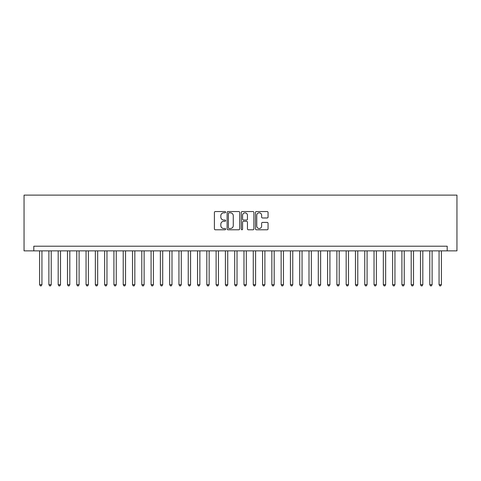 <?xml version="1.0" encoding="UTF-8"?>
<svg xmlns="http://www.w3.org/2000/svg" width="481" height="481" viewBox="0 0 481 481"><rect width="100%" height="100%" fill="white"/><g stroke="black" fill="none" stroke-linecap="round" stroke-linejoin="round"><path stroke-width="0.72" d="M225.637 212.187A0.637 0.637 0 0 0 225 211.55L215.308 211.55A0.914 0.914 0 0 0 214.4 212.458L214.4 228.872A0.914 0.914 0 0 0 215.308 229.786L225 229.786A0.637 0.637 0 0 0 225.637 229.148A0.637 0.637 0 0 0 225 228.511L223.743 228.511A2.916 2.916 0 0 1 220.827 225.589L220.827 224.224A2.916 2.916 0 0 1 223.743 221.302L225 221.302A0.637 0.637 0 0 0 225.637 220.665A0.637 0.637 0 0 0 225 220.027L223.743 220.027A2.916 2.916 0 0 1 220.827 217.111L220.827 215.741A2.916 2.916 0 0 1 223.743 212.824L225 212.824A0.637 0.637 0 0 0 225.637 212.187M267.147 217.977A0.914 0.914 0 0 0 268.061 217.063L268.061 212.458A0.914 0.914 0 0 0 267.147 211.55L256.391 211.55A0.914 0.914 0 0 0 255.477 212.458L255.477 228.872A0.914 0.914 0 0 0 256.391 229.786L267.147 229.786A0.914 0.914 0 0 0 268.061 228.872L268.061 223.31A0.914 0.914 0 0 0 267.147 222.396L262.542 222.396A0.914 0.914 0 0 0 261.634 223.31L261.634 226.07A2.441 2.441 0 0 1 259.193 228.511A2.441 2.441 0 0 1 256.752 226.07L256.752 215.266A2.441 2.441 0 0 1 259.193 212.824A2.441 2.441 0 0 1 261.634 215.266L261.634 217.063A0.914 0.914 0 0 0 262.542 217.977L267.147 217.977M447.198 250.86L456.95 250.86L456.95 195.118L24.05 195.118L24.05 250.86L447.198 250.86L447.198 246.212L33.802 246.212L33.802 250.86M239.7 212.458A0.914 0.914 0 0 0 238.792 211.55L228.03 211.55A0.914 0.914 0 0 0 227.116 212.458L227.116 228.872A0.914 0.914 0 0 0 228.03 229.786L238.792 229.786A0.914 0.914 0 0 0 239.7 228.872L239.7 212.458M242.208 211.55L252.97 211.55A0.914 0.914 0 0 1 253.884 212.458L253.884 228.872A0.914 0.914 0 0 1 252.97 229.786L248.364 229.786A0.914 0.914 0 0 1 247.45 228.872L247.45 222.216A0.914 0.914 0 0 0 246.543 221.302L243.488 221.302A0.914 0.914 0 0 0 242.574 222.216L242.574 229.148A0.637 0.637 0 0 1 241.937 229.786A0.637 0.637 0 0 1 241.3 229.148L241.3 212.458A0.914 0.914 0 0 1 242.208 211.55M229.034 212.824A0.637 0.637 0 0 0 228.397 213.462L228.397 227.868A0.637 0.637 0 0 0 229.034 228.511L230.357 228.511A2.916 2.916 0 0 0 233.273 225.589L233.273 215.741A2.916 2.916 0 0 0 230.357 212.824L229.034 212.824M247.45 215.308A2.441 2.441 0 0 0 245.015 212.873A2.441 2.441 0 0 0 242.574 215.308L242.574 219.114A0.914 0.914 0 0 0 243.488 220.027L246.543 220.027A0.914 0.914 0 0 0 247.45 219.114L247.45 215.308M39.61 250.86L39.61 284.674L41.931 284.674L41.931 250.86M41.931 284.674L41.234 285.882L40.308 285.882L39.61 284.674M48.9 250.86L48.9 284.674L51.22 284.674L51.22 250.86M51.22 284.674L50.523 285.882L49.597 285.882L48.9 284.674M58.189 250.86L58.189 284.674L60.51 284.674L60.51 250.86M60.51 284.674L59.812 285.882L58.886 285.882L58.189 284.674M67.478 250.86L67.478 284.674L69.799 284.674L69.799 250.86M69.799 284.674L69.108 285.882L68.176 285.882L67.478 284.674M76.768 250.86L76.768 284.674L79.094 284.674L79.094 250.86M79.094 284.674L78.397 285.882L77.465 285.882L76.768 284.674M86.057 250.86L86.057 284.674L88.384 284.674L88.384 250.86M88.384 284.674L87.686 285.882L86.754 285.882L86.057 284.674M95.346 250.86L95.346 284.674L97.673 284.674L97.673 250.86M97.673 284.674L96.976 285.882L96.044 285.882L95.346 284.674M104.636 250.86L104.636 284.674L106.962 284.674L106.962 250.86M106.962 284.674L106.265 285.882L105.333 285.882L104.636 284.674M113.925 250.86L113.925 284.674L116.252 284.674L116.252 250.86M116.252 284.674L115.554 285.882L114.622 285.882L113.925 284.674M123.22 250.86L123.22 284.674L125.541 284.674L125.541 250.86M125.541 284.674L124.844 285.882L123.912 285.882L123.22 284.674M132.509 250.86L132.509 284.674L134.83 284.674L134.83 250.86M134.83 284.674L134.133 285.882L133.207 285.882L132.509 284.674M141.799 250.86L141.799 284.674L144.12 284.674L144.12 250.86M144.12 284.674L143.422 285.882L142.496 285.882L141.799 284.674M151.088 250.86L151.088 284.674L153.409 284.674L153.409 250.86M153.409 284.674L152.711 285.882L151.786 285.882L151.088 284.674M160.377 250.86L160.377 284.674L162.698 284.674L162.698 250.86M162.698 284.674L162.001 285.882L161.075 285.882L160.377 284.674M169.667 250.86L169.667 284.674L171.988 284.674L171.988 250.86M171.988 284.674L171.29 285.882L170.364 285.882L169.667 284.674M178.956 250.86L178.956 284.674L181.277 284.674L181.277 250.86M181.277 284.674L180.579 285.882L179.653 285.882L178.956 284.674M188.245 250.86L188.245 284.674L190.566 284.674L190.566 250.86M190.566 284.674L189.869 285.882L188.943 285.882L188.245 284.674M197.535 250.86L197.535 284.674L199.855 284.674L199.855 250.86M199.855 284.674L199.158 285.882L198.232 285.882L197.535 284.674M206.824 250.86L206.824 284.674L209.145 284.674L209.145 250.86M209.145 284.674L208.453 285.882L207.521 285.882L206.824 284.674M216.113 250.86L216.113 284.674L218.434 284.674L218.434 250.86M218.434 284.674L217.743 285.882L216.811 285.882L216.113 284.674M225.403 250.86L225.403 284.674L227.729 284.674L227.729 250.86M227.729 284.674L227.032 285.882L226.1 285.882L225.403 284.674M234.692 250.86L234.692 284.674L237.019 284.674L237.019 250.86M237.019 284.674L236.321 285.882L235.389 285.882L234.692 284.674M243.981 250.86L243.981 284.674L246.308 284.674L246.308 250.86M246.308 284.674L245.611 285.882L244.679 285.882L243.981 284.674M253.271 250.86L253.271 284.674L255.597 284.674L255.597 250.86M255.597 284.674L254.9 285.882L253.968 285.882L253.271 284.674M262.566 250.86L262.566 284.674L264.887 284.674L264.887 250.86M264.887 284.674L264.189 285.882L263.257 285.882L262.566 284.674M271.855 250.86L271.855 284.674L274.176 284.674L274.176 250.86M274.176 284.674L273.479 285.882L272.547 285.882L271.855 284.674M281.144 250.86L281.144 284.674L283.465 284.674L283.465 250.86M283.465 284.674L282.768 285.882L281.842 285.882L281.144 284.674M290.434 250.86L290.434 284.674L292.755 284.674L292.755 250.86M292.755 284.674L292.057 285.882L291.131 285.882L290.434 284.674M299.723 250.86L299.723 284.674L302.044 284.674L302.044 250.86M302.044 284.674L301.346 285.882L300.421 285.882L299.723 284.674M309.012 250.86L309.012 284.674L311.333 284.674L311.333 250.86M311.333 284.674L310.636 285.882L309.71 285.882L309.012 284.674M318.302 250.86L318.302 284.674L320.623 284.674L320.623 250.86M320.623 284.674L319.925 285.882L318.999 285.882L318.302 284.674M327.591 250.86L327.591 284.674L329.912 284.674L329.912 250.86M329.912 284.674L329.214 285.882L328.289 285.882L327.591 284.674M336.88 250.86L336.88 284.674L339.201 284.674L339.201 250.86M339.201 284.674L338.504 285.882L337.578 285.882L336.88 284.674M346.17 250.86L346.17 284.674L348.491 284.674L348.491 250.86M348.491 284.674L347.793 285.882L346.867 285.882L346.17 284.674M355.459 250.86L355.459 284.674L357.78 284.674L357.78 250.86M357.78 284.674L357.088 285.882L356.156 285.882L355.459 284.674M364.748 250.86L364.748 284.674L367.075 284.674L367.075 250.86M367.075 284.674L366.378 285.882L365.446 285.882L364.748 284.674M374.038 250.86L374.038 284.674L376.364 284.674L376.364 250.86M376.364 284.674L375.667 285.882L374.735 285.882L374.038 284.674M383.327 250.86L383.327 284.674L385.654 284.674L385.654 250.86M385.654 284.674L384.956 285.882L384.024 285.882L383.327 284.674M392.616 250.86L392.616 284.674L394.943 284.674L394.943 250.86M394.943 284.674L394.246 285.882L393.314 285.882L392.616 284.674M401.906 250.86L401.906 284.674L404.232 284.674L404.232 250.86M404.232 284.674L403.535 285.882L402.603 285.882L401.906 284.674M411.201 250.86L411.201 284.674L413.522 284.674L413.522 250.86M413.522 284.674L412.824 285.882L411.892 285.882L411.201 284.674M420.49 250.86L420.49 284.674L422.811 284.674L422.811 250.86M422.811 284.674L422.114 285.882L421.188 285.882L420.49 284.674M429.78 250.86L429.78 284.674L432.1 284.674L432.1 250.86M432.1 284.674L431.403 285.882L430.477 285.882L429.78 284.674M439.069 250.86L439.069 284.674L441.39 284.674L441.39 250.86M441.39 284.674L440.692 285.882L439.766 285.882L439.069 284.674"/></g></svg>
